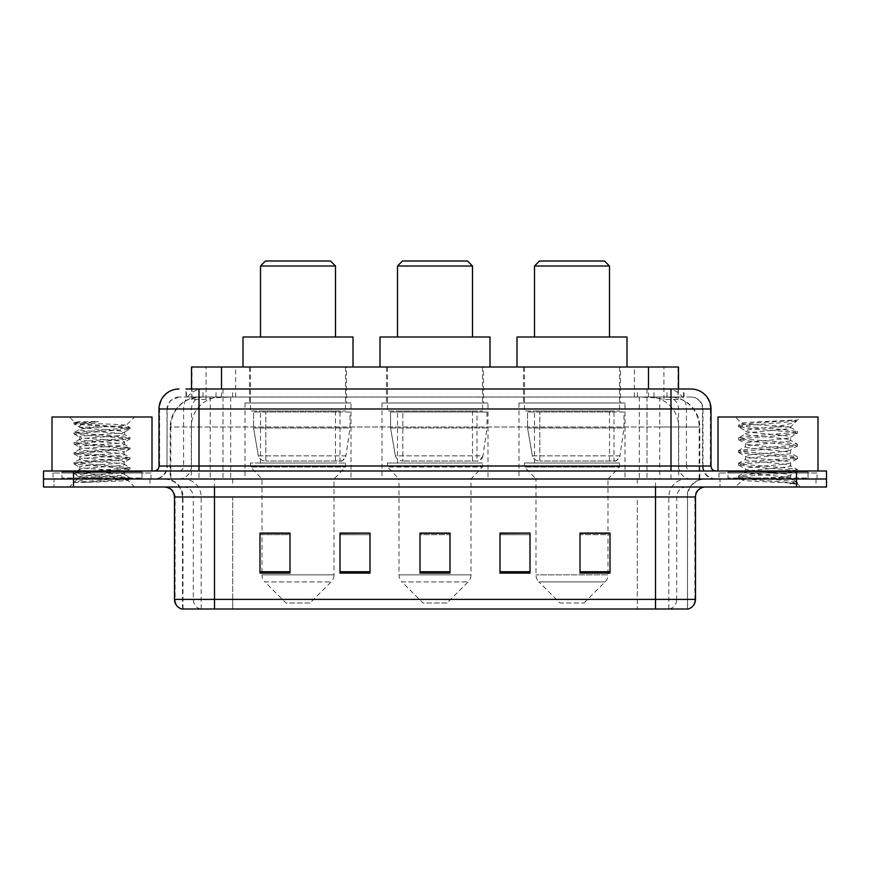 <?xml version="1.0" encoding="UTF-8"?>
<svg xmlns="http://www.w3.org/2000/svg" width="870" height="870" viewBox="0 0 870 870"><rect width="100%" height="100%" fill="white"/><g stroke="black" fill="none" stroke-linecap="round" stroke-linejoin="round"><path stroke-width="0.65" stroke-dasharray="4.35 3.26" d="M624.997 402.995L518.998 402.995L624.997 402.995L624.997 479L518.998 479L624.997 479M518.998 402.995L518.998 479M488.005 402.995L381.995 402.995L488.005 402.995L488.005 479L381.995 479L488.005 479M381.995 402.995L381.995 479M351.001 402.995L245.003 402.995L351.001 402.995L351.001 479L245.003 479L351.001 479M245.003 402.995L245.003 479M668.986 397.003L659.253 397.003L674.196 397.362C677.958 398.482 679.242 399.199 678.024 399.504L663.919 399.504L655.882 397.786L639.33 397.046L230.67 397.046L214.118 397.786L206.081 399.504L191.976 399.504L191.52 388.999L683.994 388.999L199.002 388.999M678.48 366.999L191.52 366.999M672.488 397.122A30.004 30.004 0 0 1 699.784 426.996L699.784 479L170.215 479L699.784 479M191.52 399.308L197.512 397.122L210.747 397.003L201.013 397.003M197.512 397.122A30.004 30.004 0 0 0 170.215 426.996L170.825 426.996L170.825 479M346.499 366.999L249.505 366.999L346.499 366.999L346.499 402.995L249.505 402.995L346.499 402.995M249.505 366.999L249.505 402.995M483.502 366.999L386.497 366.999L483.502 366.999L483.502 402.995L386.497 402.995L483.502 402.995M386.497 366.999L386.497 402.995M620.495 366.999L523.501 366.999L620.495 366.999L620.495 402.995L523.501 402.995L620.495 402.995M523.501 366.999L523.501 402.995M678.48 388.999L678.024 399.504L678.024 366.999M210.747 397.003L659.253 397.003M186.006 397.003L683.994 397.003L186.006 397.003L186.006 388.999L203.286 388.999A19.999 19.695 -90 0 0 183.592 408.998L183.592 466.005L159.003 466.005M690.997 397.003L179.002 397.003L690.997 397.003A11.995 11.995 0 0 1 703.004 408.998L703.004 466.005L183.592 466.005A5.002 4.926 90 0 1 178.665 470.996L715.999 470.996L178.665 470.996M159.003 408.998L703.004 408.998L166.996 408.998L166.996 466.005A12.996 12.996 0 0 1 154.001 479L715.999 479L154.001 479M808.002 470.996L728.005 470.996L808.002 470.996L808.002 479L728.005 479L808.002 479L808.002 472.997L728.005 472.997L808.002 472.997M728.005 470.996L728.005 472.997M141.995 470.996L61.998 470.996L141.995 470.996L141.995 479L61.998 479L141.995 479L141.995 472.997L61.998 472.997L141.995 472.997M61.998 470.996L61.998 472.997M796.496 487.004L43.5 487.004L43.5 470.996L826.5 470.996L826.5 479L796.496 479L826.5 479L826.5 487.004L796.496 487.004L796.496 479L73.504 479L796.496 479L796.496 470.996M43.5 479L73.504 479L43.5 479M647.019 388.999L647.019 408.998L710.388 408.998A19.999 19.695 90 0 0 690.693 388.999L203.286 388.999M149.999 479L149.999 487.004L54.005 487.004L149.999 487.004L54.005 487.004L149.999 487.004L149.999 479L54.005 479L54.005 487.004L54.005 479L149.999 479M815.995 479L815.995 487.004L720.001 487.004L815.995 487.004L720.001 487.004L815.995 487.004L815.995 479L720.001 479L720.001 487.004L720.001 479L815.995 479M150.999 472.997L53.005 472.997L150.999 472.997L150.999 479L53.005 479L150.999 479M53.005 472.997L53.005 479M816.995 472.997L719.001 472.997L816.995 472.997L816.995 479L719.001 479L816.995 479M719.001 472.997L719.001 479M181.7 609L687.496 609L687.496 496.998A17.998 17.998 0 0 1 705.505 479L164.495 479L705.505 479M182.504 609L182.504 496.998L695.5 496.998M655.501 487.004L164.495 487.004L655.501 487.004M728.005 479L808.002 479L728.005 479M61.998 479L141.995 479L61.998 479M579.996 533.299L610 533.299L610 573.102L610 533.103L610 573.102L579.996 573.102L579.996 533.299L579.996 573.102L610 573.102L610 533.495L610 573.102L610 534.691L579.996 534.691L579.996 533.103L579.996 573.102L579.996 533.103L610 533.103L579.996 533.103L608 533.103L608 479L535.996 479L535.996 574.852A10.005 10.005 0 0 0 538.932 581.932L605.074 581.932L538.932 581.932L559.997 602.997L583.998 602.997L559.997 602.997M530.004 571.71L530.004 533.103L530.004 573.102L500 573.102L500 533.299L500 573.102L530.004 573.102L530.004 533.495L530.004 573.102L530.004 534.691L500 534.691L500 533.103L500 573.102L500 533.299L500 573.102L500 534.691L530.004 534.691L530.004 533.299L530.004 571.71L500 571.71L500 573.102L530.004 573.102L530.004 533.299L500 533.299L500 571.71M290.004 533.299L260 533.299L260 573.102L290.004 573.102L290.004 533.103L290.004 573.102L260 573.102L260 533.299L260 573.102L290.004 573.102L290.004 533.495L290.004 573.102L290.004 534.691L260 534.691L260 573.102L260 533.299L260 573.102L260 534.691L290.004 534.691L290.004 533.103L260 533.103L290.004 533.103L262 533.103L262 479L250.495 467.005L345.499 467.005L250.495 467.005L250.495 463.003L345.499 463.003L250.495 463.003M370 571.71L370 533.103L370 573.102L339.996 573.102L339.996 533.299L339.996 573.102L370 573.102L370 533.495L370 573.102L370 534.691L339.996 534.691L339.996 533.103L339.996 573.102L339.996 533.299L339.996 573.102L339.996 534.691L370 534.691L370 533.299L370 571.71L339.996 571.71L339.996 573.102L370 573.102L370 533.299L339.996 533.299L339.996 571.71M449.997 571.71L449.997 533.103L449.997 573.102L420.003 573.102L420.003 533.299L420.003 573.102L449.997 573.102L449.997 533.495L449.997 573.102L449.997 534.691L420.003 534.691L420.003 573.102L420.003 533.103L449.997 533.103L420.003 533.103L449.997 533.103L449.997 571.71L420.003 571.71M687.017 609L688.3 609M370 533.103L339.996 533.103L370 533.103M530.004 533.103L500 533.103L530.004 533.103M449.997 534.691L449.997 533.495L449.997 534.691L420.003 534.691L420.003 573.102L449.997 573.102L449.997 534.691M610 534.691L610 533.495L610 534.691L579.996 534.691L579.996 573.102L610 573.102L610 534.691M449.997 533.299L420.003 533.299M142.995 479L60.998 479L142.995 479A1 1 0 0 1 141.995 478L61.998 478L141.995 478L141.995 471.997A1 1 0 0 1 142.995 470.996L60.998 470.996L142.995 470.996M60.998 479A1 1 0 0 0 61.998 478L61.998 471.997A1 1 0 0 0 60.998 470.996M152 470.996L52.004 470.996L152 470.996M84.814 482.415L129.902 479.011L127.738 480.262L134.611 487.004L69.393 487.004L79.398 476.999C77.289 478.13 128.793 479.185 127.781 480.175C129.521 480.947 101.442 481.719 84.814 482.415L74.265 482.415C78.92 480.762 88.164 478.957 101.997 476.999L79.398 476.999C78.006 475.335 125.987 473.661 124.606 471.997C125.987 470.333 78.006 468.669 79.398 467.005C78.006 465.341 125.987 463.666 124.606 462.003C125.987 460.339 78.006 458.664 79.398 457C78.006 455.336 125.987 453.661 124.606 451.998C125.987 450.334 78.006 448.659 79.398 446.995C78.006 445.331 125.987 443.667 124.606 442.003C125.987 440.34 78.006 438.665 79.398 437.001C78.006 435.337 125.987 433.662 124.606 431.998L124.606 434.5C125.987 432.836 78.006 431.161 79.398 429.497C80.736 428.671 88.272 427.833 101.997 426.996L126.194 425.419C128.379 424.288 73.558 423.233 74.635 422.244L69.393 417.002L134.611 417.002L69.393 417.002M74.265 482.415L130.022 477.63L73.983 472.627L130.022 467.625L73.983 462.622L130.022 457.62L73.983 452.628L130.022 447.626L73.983 442.623L87.99 440.959L126.27 438.458L129.902 437.49L73.983 432.629L130.022 427.627L126.15 425.31L134.611 417.002M129.902 479.011L126.27 478.043L87.99 475.542L73.983 473.878L130.022 468.876L74.102 464.014L77.734 463.047L116.014 460.545L130.022 458.871L73.983 453.879L130.022 448.876L73.983 443.874L129.902 439.013L124.606 442.003L124.606 444.505C125.987 442.841 78.006 441.166 79.398 439.502C78.006 437.838 125.987 436.164 124.606 434.5L129.902 437.49M129.902 439.013L126.27 438.045L87.99 435.544L73.983 433.88L129.902 429.008L124.606 431.998C125.987 430.335 78.006 428.66 79.398 426.996L79.398 429.497L74.102 432.488M129.902 429.008L126.27 428.04L74.102 424.016L79.551 427.17L101.997 426.996M129.902 449.018L124.606 451.998L124.606 454.499C125.987 452.835 78.006 451.16 79.398 449.496C78.006 447.832 125.987 446.169 124.606 444.505L129.902 447.484M74.102 434.01L79.551 437.175L79.398 439.502L74.102 442.482M129.902 459.012L124.606 462.003L124.606 464.504C125.987 462.84 78.006 461.165 79.398 459.501C78.006 457.837 125.987 456.163 124.606 454.499L129.902 457.489M74.102 444.015L79.551 447.169L79.398 449.496L74.102 452.487M129.902 469.017L124.606 471.997L124.606 474.498C125.987 472.834 78.006 471.159 79.398 469.495C78.006 467.832 125.987 466.168 124.606 464.504L129.902 467.484M74.102 454.01L79.551 457.174L79.398 459.501L74.102 462.492M101.997 476.999C115.732 476.162 123.268 475.335 124.606 474.498L129.902 477.489M74.102 464.014L79.551 467.179L79.398 469.495L74.102 472.486M69.393 487.004L134.611 487.004M79.398 476.999L74.102 474.009M79.638 421.591L74.102 422.483L79.638 421.591L98.43 421.591C84.923 423.19 78.572 424.995 79.398 426.996M52.004 417.002L152 417.002M129.902 427.485L77.734 423.462L74.102 422.483M74.102 424.016L77.734 423.037L98.43 421.591M260.5 337.005L335.505 337.005L260.5 337.005M310.003 602.997L286.002 602.997L264.926 581.932L331.068 581.932L264.926 581.932A10.005 10.005 0 0 1 262 574.852L334.004 574.852A10.005 10.005 0 0 1 331.068 581.932L310.003 602.997L286.002 602.997M345.499 463.003L345.499 467.005L334.004 479L262 479L334.004 479L334.004 574.852L262 574.852L262 533.299M260.5 410.999L335.505 410.999L260.5 410.999L260.5 463.003L335.505 463.003L260.5 463.003M335.505 410.999L335.505 463.003M250.495 366.999L345.499 366.999L250.495 366.999L250.495 410.999L345.499 410.999L250.495 410.999M345.499 366.999L345.499 410.999M353.002 366.999L243.002 366.999L353.002 366.999M243.002 337.005L353.002 337.005M260.5 266.002L335.505 266.002M265.502 261L330.502 261M340.007 461.002L339.996 461.002A6.003 6.003 90 0 0 345.945 455.858L258.379 455.858C259.565 459.295 262.055 461.013 265.818 461.002L265.828 411.999L265.828 461.002C262.066 461.024 259.575 459.306 258.379 455.858L253.561 427.996L253.561 411.999L350.001 411.999L350.001 427.996L253.561 427.996L258.379 455.858L345.945 455.858C343.389 460.186 341.41 461.894 340.007 461.002L265.818 461.002L340.007 461.002L339.996 411.999L265.828 411.999L339.996 411.999M350.001 411.999L253.561 411.999L265.828 411.999L253.561 411.999L253.561 427.996L350.001 427.996L345.945 455.858M397.503 337.005L472.497 337.005L397.503 337.005M446.995 602.997L423.005 602.997L401.929 581.932L468.071 581.932L401.929 581.932A10.005 10.005 0 0 1 399.004 574.852L470.996 574.852A10.005 10.005 0 0 1 468.071 581.932L446.995 602.997L423.005 602.997M470.996 479L399.004 479L399.004 574.852L470.996 574.852L470.996 479L482.502 467.005L387.498 467.005L482.502 467.005L482.502 463.003L387.498 463.003L387.498 467.005L399.004 479L470.996 479M397.503 410.999L472.497 410.999L397.503 410.999L397.503 463.003L472.497 463.003L397.503 463.003M472.497 410.999L472.497 463.003M387.498 366.999L482.502 366.999L387.498 366.999L387.498 410.999L482.502 410.999L387.498 410.999M482.502 366.999L482.502 410.999M489.995 366.999L380.005 366.999L489.995 366.999M380.005 337.005L489.995 337.005M387.498 463.003L482.502 463.003M397.503 266.002L472.497 266.002M402.495 261L467.505 261M476.999 411.999L402.832 411.999L476.999 411.999L476.999 461.002L402.821 461.002L476.999 461.002A6.003 6.003 90 0 0 482.948 455.858L395.382 455.858C396.568 459.295 399.047 461.013 402.821 461.002L402.832 411.999L402.832 461.002C399.058 461.024 396.579 459.306 395.382 455.858L390.554 427.996L390.554 411.999L487.004 411.999L487.004 427.996L390.554 427.996L395.382 455.858L482.948 455.858C480.392 460.186 478.413 461.894 477.01 461.002L402.821 461.002L477.01 461.002M487.004 411.999L390.554 411.999L402.832 411.999L390.554 411.999L390.554 427.996L487.004 427.996L482.948 455.858M534.495 337.005L609.5 337.005L534.495 337.005M583.998 602.997L605.074 581.932A10.005 10.005 0 0 0 608 574.852L535.996 574.852L608 574.852L608 533.299M608 479L619.505 467.005L524.501 467.005L619.505 467.005L619.505 463.003L524.501 463.003L524.501 467.005L535.996 479L608 479M534.495 410.999L609.5 410.999L534.495 410.999L534.495 463.003L609.5 463.003L534.495 463.003M609.5 410.999L609.5 463.003M524.501 366.999L619.505 366.999L524.501 366.999L524.501 410.999L619.505 410.999L524.501 410.999M619.505 366.999L619.505 410.999M626.998 366.999L516.997 366.999L626.998 366.999M516.997 337.005L626.998 337.005M524.501 463.003L619.505 463.003M534.495 266.002L609.5 266.002M539.498 261L604.498 261M614.013 461.002L614.002 461.002A6.003 6.003 90 0 0 619.951 455.858L532.375 455.858C533.571 459.295 536.05 461.013 539.824 461.002L539.824 411.999L539.824 461.002C536.061 461.024 533.582 459.306 532.375 455.858L527.557 427.996L527.557 411.999L623.997 411.999L623.997 427.996L527.557 427.996L532.375 455.858L619.951 455.858C617.395 460.186 615.416 461.894 614.013 461.002L539.824 461.002L614.013 461.002L614.002 411.999L539.824 411.999L614.002 411.999M623.997 411.999L527.557 411.999L539.824 411.999L527.557 411.999L527.557 427.996L623.997 427.996L619.951 455.858M809.002 479L727.005 479L809.002 479A1 1 0 0 1 808.002 478L728.005 478L808.002 478L808.002 471.997A1 1 0 0 1 809.002 470.996L727.005 470.996L809.002 470.996M727.005 479A1 1 0 0 0 728.005 478L728.005 471.997A1 1 0 0 0 727.005 470.996M817.996 470.996L718 470.996L817.996 470.996M782.804 476.999C768.939 478.011 742.23 479.011 742.48 479.914C739.935 481.338 796.518 482.632 797.431 483.872L782.739 481.86L753.257 479.751L738.521 477.63L742.469 476.575L782.739 473.4L797.29 471.496L790.602 475.248L790.602 476.999L782.804 476.999L790.602 475.248C791.994 473.139 744.013 471.018 745.394 468.897C744.013 466.788 791.994 464.667 790.602 462.546C791.994 460.437 744.013 458.316 745.394 456.195C744.013 454.086 791.994 451.965 790.602 449.855C791.994 447.735 744.013 445.614 745.394 443.504C744.013 441.384 791.994 439.263 790.602 437.153L790.602 440.329L797.29 444.081L782.739 442.178L742.469 439.002L738.706 437.73L753.257 435.826L793.527 432.651L797.486 431.596L782.739 429.475L742.469 426.3L738.521 425.245L753.257 423.124L797.486 420.123L800.607 417.002L735.389 417.002L800.607 417.002M797.29 471.496L793.527 470.224L753.257 467.049L738.521 464.928L742.469 463.873L782.739 460.698L797.486 458.577L793.527 457.522L753.257 454.347L738.706 452.443L742.469 451.171L782.739 447.996L797.29 446.092L790.602 449.855L790.602 453.02C791.994 450.91 744.013 448.789 745.394 446.68C744.013 444.559 791.994 442.438 790.602 440.329C791.994 438.208 744.013 436.087 745.394 433.978L738.706 437.73M797.29 446.092L793.527 444.82L753.257 441.645L738.521 439.535L742.469 438.469L782.739 435.294L797.29 433.39L790.602 437.153C791.994 435.033 744.013 432.912 745.394 430.802L745.394 433.978C744.013 431.857 791.994 429.736 790.602 427.627L789.481 426.996C783.326 425.669 740.957 424.506 741.762 423.375L735.389 417.002M797.29 433.39L793.527 432.118L753.257 428.943L738.706 427.05L745.394 430.802C747.885 429.562 757.639 428.29 774.67 426.996L790.602 426.996L790.602 427.627L789.481 426.996L790.602 426.996L796.637 420.971C794.125 422.787 786.806 424.799 774.67 426.996M797.29 458.794L790.602 462.546L790.602 465.722C791.994 463.612 744.013 461.491 745.394 459.371C744.013 457.261 791.994 455.14 790.602 453.02L797.29 456.783L782.739 454.879L742.469 451.704L738.521 450.649L753.257 448.528L793.527 445.353L797.29 444.081M738.706 439.741L745.644 443.787L745.394 446.68L738.706 450.432M797.431 483.872L790.08 483.872C793.766 482.709 795.071 481.545 793.973 480.37L785.327 476.999C773.321 475.411 744.22 473.704 745.394 472.073C744.013 469.963 791.994 467.842 790.602 465.722L797.29 469.485L782.739 467.581L742.469 464.406L738.521 463.34L753.257 461.23L793.527 458.055L797.29 456.783M738.706 452.443L745.644 456.489L745.394 459.371L738.706 463.134M785.327 476.999L790.602 476.999L793.157 479.772L797.29 482.176L782.739 480.273L742.469 477.097L738.706 475.825L753.257 473.932L793.527 470.757L797.29 469.485M738.706 465.145L745.644 469.18L745.394 472.073L738.706 475.825M790.08 483.872L797.486 482.393L797.486 483.872L800.607 487.004L735.389 487.004L800.607 487.004M738.706 477.847L742.545 480.077L735.389 487.004M792.233 420.123C777.954 421.134 739.359 422.222 741.762 423.375L738.706 425.028M718 417.002L817.996 417.002M738.706 427.05L742.469 425.778L782.739 422.602L797.29 420.699M191.976 399.504L191.976 366.999M195.804 397.362A30.004 29.547 -90 0 0 170.825 426.996L699.784 426.996L659.775 426.996L659.775 479M699.175 479L699.175 426.996A30.004 29.547 90 0 0 674.196 397.362M210.225 397.003L210.225 426.996L170.215 426.996L170.215 479M639.33 397.046L639.33 479M655.882 397.786A30.004 29.547 90 0 1 678.72 426.996L678.72 479M230.67 397.046L230.67 479M214.118 397.786A30.004 29.547 -90 0 0 191.28 426.996L191.28 479M659.775 397.003L659.775 426.996L210.225 426.996L210.225 479M221.513 397.068L221.513 388.999M206.081 399.504L206.081 366.999M235.618 397.068L235.618 366.999M634.382 397.068L634.382 366.999M663.919 399.504L663.919 366.999M648.487 397.068L648.487 388.999M216.01 397.003L216.01 388.999M179.002 397.003L170.313 400.722L167.192 406.845L166.996 466.005L670.998 466.005L670.998 397.003M222.981 388.999L222.981 466.005L167.486 466.005A12.996 12.8 90 0 1 154.686 479M670.998 479L670.998 466.005L703.004 466.005C703.776 473.9 708.104 478.228 715.999 479M710.997 466.005L710.388 466.005L710.388 408.998L710.997 408.998M73.504 470.996L73.504 487.004M179.307 388.999A19.999 19.695 -90 0 0 159.612 408.998L159.612 466.005A5.002 4.926 90 0 1 154.686 470.996M666.714 388.999A19.999 19.695 90 0 1 686.408 408.998L686.408 466.005L647.019 466.005L647.019 470.996M715.314 470.996A5.002 4.926 -90 0 1 710.388 466.005L686.408 466.005A5.002 4.926 -90 0 0 691.335 470.996M179.307 397.003A11.995 11.821 -90 0 0 167.486 408.998L647.019 408.998L647.019 466.005L222.981 466.005L222.981 470.996M222.981 397.003L222.981 479M203.286 397.003A11.995 11.821 -90 0 0 191.465 408.998L191.465 466.005A12.996 12.8 90 0 1 178.665 479M199.002 397.003L199.002 479M690.693 397.003A11.995 11.821 90 0 1 702.514 408.998L702.514 466.005A12.996 12.8 -90 0 0 715.314 479M666.714 397.003A11.995 11.821 90 0 1 678.535 408.998L678.535 466.005A12.996 12.8 -90 0 0 691.335 479M647.019 397.003L647.019 479M186.463 397.003L186.463 388.999M203.036 397.003L203.036 388.999M232.584 397.003L232.584 388.999M637.416 397.003L637.416 388.999M666.964 397.003L666.964 388.999M683.537 397.003L683.537 388.999M653.99 397.003L653.99 388.999M669.606 609A10.005 9.853 90 0 0 676.697 599.397L232.692 599.397L232.692 496.998L637.308 496.998L637.308 609L637.308 496.998L687.017 496.998A17.998 17.726 -90 0 1 704.743 479M214.498 609L214.498 496.998L182.504 496.998C181.438 486.069 175.435 480.066 164.495 479M200.394 609A10.005 9.853 -90 0 1 193.303 599.397L193.303 496.998L232.692 496.998L232.692 609L232.692 599.397L174.5 599.397M174.5 496.998L193.303 496.998A10.005 9.853 90 0 0 183.461 487.004M182.2 609A10.005 9.853 -90 0 1 175.109 599.397L175.109 496.998A10.005 9.853 90 0 0 165.256 487.004M687.8 609A10.005 9.853 90 0 0 694.891 599.397L676.697 599.397L676.697 496.998A10.005 9.853 -90 0 1 686.539 487.004M695.5 599.397L694.891 599.397L694.891 496.998A10.005 9.853 -90 0 1 704.743 487.004M232.692 479L232.692 487.004M637.308 479L637.308 487.004M668.812 609L668.812 496.998A17.998 17.726 -90 0 1 686.539 479M687.496 609L687.496 496.998L214.498 496.998L214.498 479M655.501 609L655.501 479M182.983 609L182.983 496.998A17.998 17.726 90 0 0 165.256 479M201.187 609L201.187 496.998A17.998 17.726 90 0 0 183.461 479M290.004 571.71L260 571.71M610 571.71L579.996 571.71M141.995 471.997L61.998 471.997L141.995 471.997M808.002 471.997L728.005 471.997L808.002 471.997M683.994 397.003L683.994 388.999M130.022 477.63L130.022 478.87M73.983 472.627L73.983 473.878M130.022 467.625L130.022 468.876M73.983 462.622L73.983 463.873M130.022 457.62L130.022 458.871M73.983 452.628L73.983 453.879M130.022 447.626L130.022 448.876M73.983 442.623L73.983 443.874M130.022 437.621L130.022 438.871M73.983 432.629L73.983 433.88M130.022 427.627L130.022 428.877M73.983 422.624L73.983 423.875M738.521 476.042L738.521 477.63M797.486 469.691L797.486 471.279M738.521 463.34L738.521 464.928M797.486 456.989L797.486 458.577M738.521 450.649L738.521 452.226M797.486 444.298L797.486 445.886M738.521 437.947L738.521 439.535M797.486 431.596L797.486 433.184M738.521 425.245L738.521 426.833M790.351 427.344L797.29 431.379"/><path stroke-width="1.3" d="M186.006 388.999L199.002 388.999L186.006 388.999L191.52 388.999L191.52 366.999L678.48 366.999L678.48 388.999M179.002 388.999A19.999 19.999 0 0 0 159.003 408.998L159.003 466.005A5.002 5.002 0 0 1 154.001 470.996M690.997 388.999A19.999 19.999 0 0 1 710.997 408.998L199.002 408.998L199.002 388.999L690.693 388.999M710.997 408.998L710.997 466.005C711.301 469.039 712.965 470.703 715.999 470.996M73.504 470.996L43.5 470.996L43.5 479L73.504 479L43.5 479L43.5 487.004L73.504 487.004L73.504 479L796.496 479L73.504 479L73.504 470.996L796.496 470.996L796.496 479L826.5 479L796.496 479L796.496 487.004L73.504 487.004M796.496 487.004L826.5 487.004L826.5 470.996L796.496 470.996M695.5 599.397C695.228 604.193 692.824 607.39 688.3 609L655.501 609L655.501 599.397L695.5 599.397L695.5 496.998A10.005 10.005 0 0 1 705.505 487.004M655.501 609L181.7 609A10.005 10.005 0 0 1 174.5 599.397L174.5 496.998C173.902 490.93 170.574 487.591 164.495 487.004M610 573.102L610 533.103L579.996 533.103L579.996 573.102L610 573.102M530.004 573.102L530.004 533.103L500 533.103L500 573.102L530.004 573.102M290.004 573.102L290.004 533.103L260 533.103L260 573.102L290.004 573.102M370 573.102L370 533.103L339.996 533.103L339.996 573.102L370 573.102M449.997 573.102L449.997 533.103L420.003 533.103L420.003 573.102L449.997 573.102M579.996 533.299L608 533.299M370 533.103L339.996 533.299L370 533.103M262 533.299L290.004 533.299M530.004 533.103L500 533.299L530.004 533.103M449.997 533.299L420.003 533.299M152 470.996L152 417.002L52.004 417.002L52.004 470.996M260.5 266.002L335.505 266.002L330.502 261L265.502 261L260.5 266.002L260.5 337.005M335.505 266.002L335.505 337.005M353.002 366.999L353.002 337.005L243.002 337.005L243.002 366.999M397.503 266.002L472.497 266.002L467.505 261L402.495 261L397.503 266.002L397.503 337.005M472.497 266.002L472.497 337.005M489.995 366.999L489.995 337.005L380.005 337.005L380.005 366.999M534.495 266.002L609.5 266.002L604.498 261L539.498 261L534.495 266.002L534.495 337.005M609.5 266.002L609.5 337.005M626.998 366.999L626.998 337.005L516.997 337.005L516.997 366.999M817.996 470.996L817.996 417.002L718 417.002L718 470.996M221.513 388.999L221.513 366.999M648.487 388.999L648.487 366.999M199.002 470.996L199.002 408.998L159.003 408.998M159.003 466.005L710.997 466.005M670.998 388.999L670.998 470.996M655.501 487.004L655.501 496.998L174.5 496.998M695.5 496.998L655.501 496.998L655.501 599.397L214.498 599.397L214.498 609M174.5 599.397L214.498 599.397L214.498 487.004M449.997 571.71L420.003 571.71M370 571.71L339.996 571.71M290.004 571.71L260 571.71M530.004 571.71L500 571.71M610 571.71L579.996 571.71"/></g></svg>
